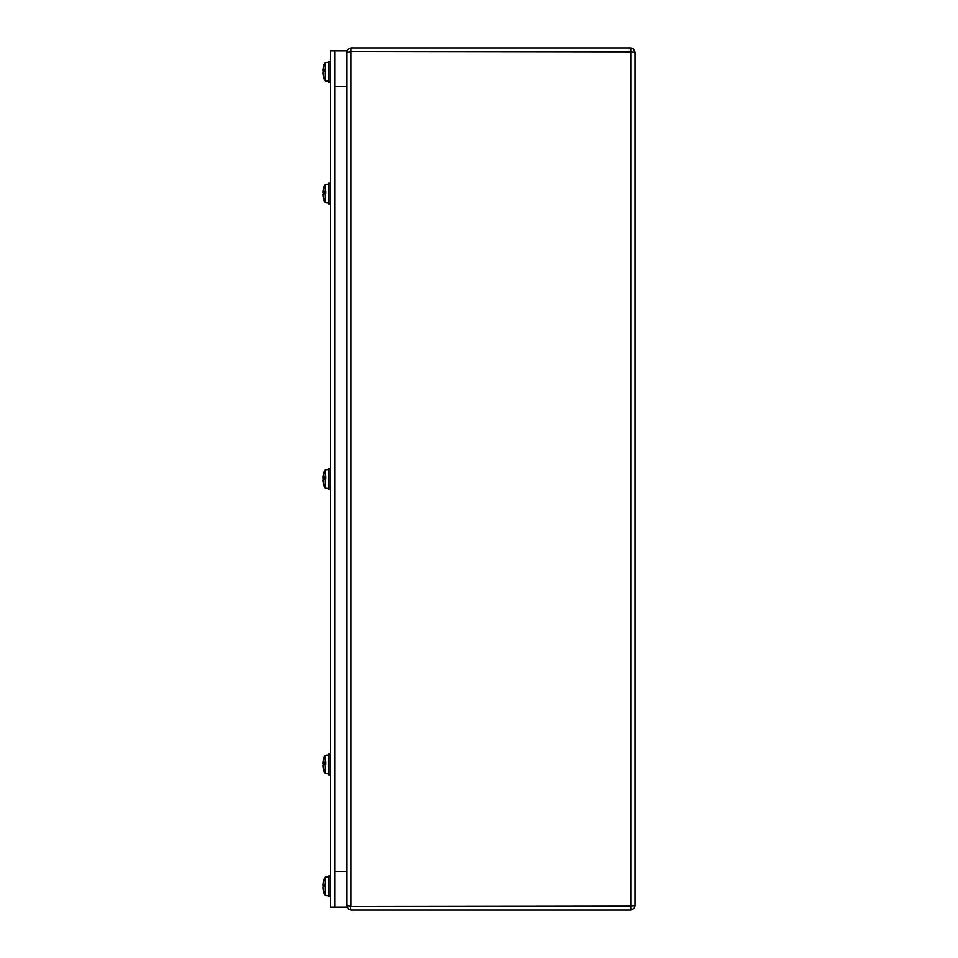 <?xml version="1.0" encoding="UTF-8"?>
<svg xmlns="http://www.w3.org/2000/svg" width="958" height="958" viewBox="0 0 958 958"><rect width="100%" height="100%" fill="white"/><g stroke="black" fill="none" stroke-linecap="round" stroke-linejoin="round"><path stroke-width="1.44" d="M350.233 52.498L350.975 51.421L630.723 51.421L630.723 47.9L350.975 47.9L347.646 49.505L347.191 52.163M350.233 905.502L350.975 906.244L346.712 905.502M346.712 52.498L350.975 51.756L634.986 52.163L634.986 905.837L350.975 906.244L350.975 51.756M347.179 905.837L348.317 909.166L350.975 910.1L630.723 910.1L634.052 908.495L634.986 905.837M350.353 906.232L350.975 910.1M631.466 905.837L630.723 906.579L350.975 906.579M630.723 906.579L630.723 910.1M630.723 51.756L630.723 906.244L631.37 906.208M634.986 52.163L633.382 48.834L630.723 47.9M631.466 52.163L630.723 51.421M330.366 907.13L334.821 907.13L334.821 50.87L346.712 50.87L346.712 86.555L334.821 86.555L334.821 50.87L346.712 50.87L346.712 907.13L346.712 871.445L334.821 871.445L334.821 907.13L346.712 907.13L334.821 907.13L334.821 50.87L330.366 50.87L330.366 907.13M323.972 69.754L323.72 71.694A20.669 3.305 -5.1 0 0 323.038 72.353A20.669 3.305 -5.1 0 1 323.696 71.706A20.669 3.305 -5.1 0 0 323.038 72.353L323.038 73.203A20.669 20.094 -158.2 0 0 323.66 76.736A20.693 19.591 0 0 0 323.732 76.975A20.669 20.202 0 0 0 325.085 80.412L325.085 62.545A20.669 20.381 0 0 0 323.744 66.006A20.669 20.381 0 0 0 323.66 66.282A20.693 20.657 0 0 1 323.732 66.042A20.693 20.657 0 0 0 323.66 66.282A20.669 20.334 -151.4 0 0 323.038 69.838L323.038 69.838M323.72 884.282L323.72 886.318A20.669 3.305 -5.1 0 0 323.038 886.988A20.669 3.305 -5.1 0 1 323.696 886.342A20.669 3.305 -5.1 0 0 323.038 886.988L323.038 887.838A20.669 20.094 -158.2 0 0 323.66 891.359A20.693 19.591 0 0 0 323.732 891.599A20.669 20.202 0 0 0 325.085 895.047L325.085 877.169A20.669 20.381 0 0 0 323.66 880.917A20.693 20.657 0 0 1 323.732 880.665A20.669 20.381 0 0 0 323.732 880.665A20.693 20.657 0 0 0 323.66 880.917A20.669 20.334 -151.4 0 0 323.038 884.462L323.038 884.462M323.744 66.006A20.669 20.381 0 0 0 323.732 66.042A20.669 20.381 0 0 1 323.744 66.006A20.693 20.693 0 0 1 325.085 62.545L328.786 62.222M330.366 82.113L328.786 82.113L328.786 61.3L330.366 61.3M323.744 71.67L323.744 69.623A20.669 4.515 -174.9 0 0 323.038 70.401L323.72 70.461L323.026 70.425M325.085 80.412L325.912 80.484L325.085 80.855A20.669 20.381 180 0 1 323.744 77.406A20.669 20.381 180 0 1 323.732 77.382A20.693 20.657 180 0 1 323.66 77.131L323.756 77.059M323.038 73.012L323.038 73.586A20.669 20.334 -28.6 0 0 323.66 77.131M323.038 70.209L323.038 71.06A20.669 3.305 -174.9 0 0 323.696 71.706M330.366 896.748L328.786 896.748L328.786 875.935L330.366 875.935M323.744 880.641A20.669 20.381 0 0 0 323.732 880.665A20.693 20.693 0 0 1 325.085 877.169L328.786 876.845M323.972 884.378L323.744 884.246A20.669 4.515 -174.9 0 0 323.038 885.036L323.72 885.096M325.085 895.047L325.912 895.119L325.085 895.49A20.669 20.381 180 0 1 323.744 892.042A20.669 20.381 180 0 1 323.66 891.766L323.756 891.682M323.038 887.647L323.038 888.21A20.669 20.334 -28.6 0 0 323.66 891.766M323.038 884.845L323.038 885.695A20.669 3.305 -174.9 0 0 323.696 886.342M328.786 895.826L325.085 895.502A20.693 20.693 0 0 1 323.744 892.042L323.852 892.006M323.744 193.241A20.669 2.215 0 0 0 324.966 193.588A20.669 2.215 180 0 0 323.744 193.923L323.744 193.935A20.669 2.215 180 0 1 325.085 193.552L325.085 202.749L328.786 203.072M325.912 192.247L323.66 191.851A20.669 3.281 -174.9 0 0 323.038 192.378L323.038 191.744A20.669 20.489 -138.7 0 1 323.72 187.96M330.366 203.982L328.786 203.982L328.786 183.182L330.366 183.182M323.972 191.923L325.912 191.923M323.66 191.851A20.693 5.437 0 0 1 323.732 191.792L325.912 191.792M323.732 191.792A20.669 3.137 0 0 1 325.085 191.253L325.912 191.241L325.912 193.552L325.085 193.552M325.085 202.749A20.693 20.693 0 0 1 323.744 199.276L323.744 199.001A20.669 20.334 -151.2 0 1 323.038 195.157L323.038 194.342A20.669 2.06 -5 0 1 323.66 193.935M323.038 194.785L323.038 195.42A20.669 20.489 -41.3 0 0 323.72 199.216M323.026 192.378L325.912 192.63L323.038 192.378L323.038 191.744A20.669 20.489 -138.7 0 1 323.744 187.9A20.693 20.693 0 0 1 325.085 184.415L325.085 191.253M323.038 192.007L323.038 192.821A20.669 2.06 -175 0 0 323.66 193.229L325.912 193.552M323.744 478.653A20.669 2.215 0 0 0 324.966 479A20.669 2.215 180 0 0 323.744 479.347L323.744 479.347A20.669 2.215 180 0 1 325.085 478.976L325.085 488.161L328.786 488.484M325.912 477.659L323.66 477.276A20.669 3.281 -174.9 0 0 323.038 477.791L323.038 477.168A20.669 20.489 -138.7 0 1 323.72 473.372M330.366 489.406L328.786 489.406L328.786 468.594L330.366 468.594M323.972 477.335L325.912 477.335M323.66 477.276A20.693 5.437 0 0 1 323.732 477.204L325.912 477.204M323.732 477.204A20.669 3.137 0 0 1 325.085 476.677L325.912 476.665L325.912 478.964L325.085 478.976M325.085 488.161A20.693 20.693 0 0 1 323.744 484.7L323.744 484.413A20.669 20.334 -151.2 0 1 323.038 480.581L323.038 479.766A20.669 2.06 -5 0 1 323.66 479.347M323.038 480.209L323.038 480.832A20.669 20.489 -41.3 0 0 323.72 484.628M323.026 477.803L325.912 478.054L323.038 477.168A20.669 20.489 -138.7 0 1 323.744 473.312A20.693 20.693 0 0 1 325.085 469.839L325.085 476.677M323.038 477.419L323.038 478.234A20.669 2.06 -175 0 0 323.66 478.653L325.912 478.964M323.744 764.077A20.669 2.215 0 0 0 324.966 764.412A20.669 2.215 180 0 0 323.744 764.759L323.744 764.771A20.669 2.215 180 0 1 325.085 764.388L325.085 773.585L328.786 773.908M323.062 766.256L323.038 765.622L323.038 766.256A20.669 20.489 -41.3 0 0 323.72 770.04M325.912 763.071L323.66 762.688A20.669 3.281 -174.9 0 0 323.038 763.215L323.038 762.58A20.669 20.489 -138.7 0 1 323.72 758.784M330.366 774.818L328.786 774.818L328.786 754.018L330.366 754.018M323.972 762.76L325.912 762.76M323.66 762.688A20.693 5.437 0 0 1 323.732 762.628L325.912 762.628M323.732 762.628A20.669 3.137 0 0 1 325.085 762.089L325.912 762.077L325.912 764.388L325.085 764.388M325.085 773.585A20.693 20.693 0 0 1 323.744 770.112L323.744 769.837A20.669 20.334 -151.2 0 1 323.038 765.993L323.038 765.179A20.669 2.06 -5 0 1 323.66 764.771M323.026 763.215L325.912 763.466L323.038 763.215L323.038 762.58A20.669 20.489 -138.7 0 1 323.744 758.736A20.693 20.693 0 0 1 325.085 755.251L325.085 762.089M323.038 762.843L323.038 763.658A20.669 2.06 -175 0 0 323.66 764.065L325.912 764.388M350.975 47.9L350.975 51.421M323.038 71.06L323.72 71.12M323.744 886.306L323.744 884.246M323.038 885.695L323.72 885.743M323.038 192.821L325.912 193.073M323.038 478.234L325.912 478.485M323.038 763.658L325.912 763.909M323.744 77.406A20.693 20.693 0 0 0 325.085 80.879L328.786 81.202M323.026 885.048L323.72 885.108M325.085 184.415L328.786 184.092M325.085 469.839L328.786 469.516M325.085 755.251L328.786 754.928"/></g></svg>
